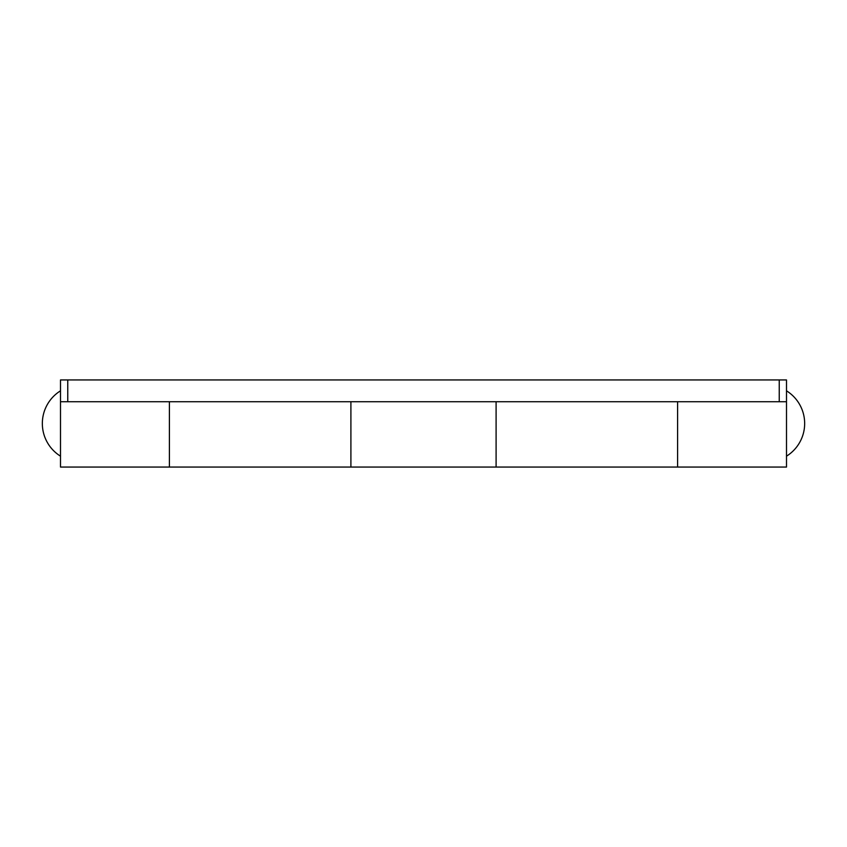 <?xml version="1.0" encoding="UTF-8"?>
<svg xmlns="http://www.w3.org/2000/svg" width="847" height="847" viewBox="0 0 847 847"><rect width="100%" height="100%" fill="white"/><g stroke="black" fill="none" stroke-linecap="round" stroke-linejoin="round"><path stroke-width="1.27" d="M786.503 401.722L779.24 401.722L779.24 379.943L786.503 379.943L786.503 467.057L677.6 467.057L677.6 401.722L677.6 467.057L496.098 467.057L496.098 423.5L496.098 467.057L350.902 467.057L350.902 401.722L350.902 467.057L169.4 467.057L169.4 401.722L169.4 467.057L60.497 467.057L60.497 379.943L67.76 379.943L67.76 401.722L60.497 401.722M496.098 423.5L496.098 401.722L496.098 423.5M779.24 379.943L67.76 379.943M779.24 401.722L67.76 401.722M60.497 390.827A38.475 38.475 0 0 0 60.497 456.173M786.503 456.173A38.475 38.475 0 0 0 786.503 390.827"/></g></svg>
